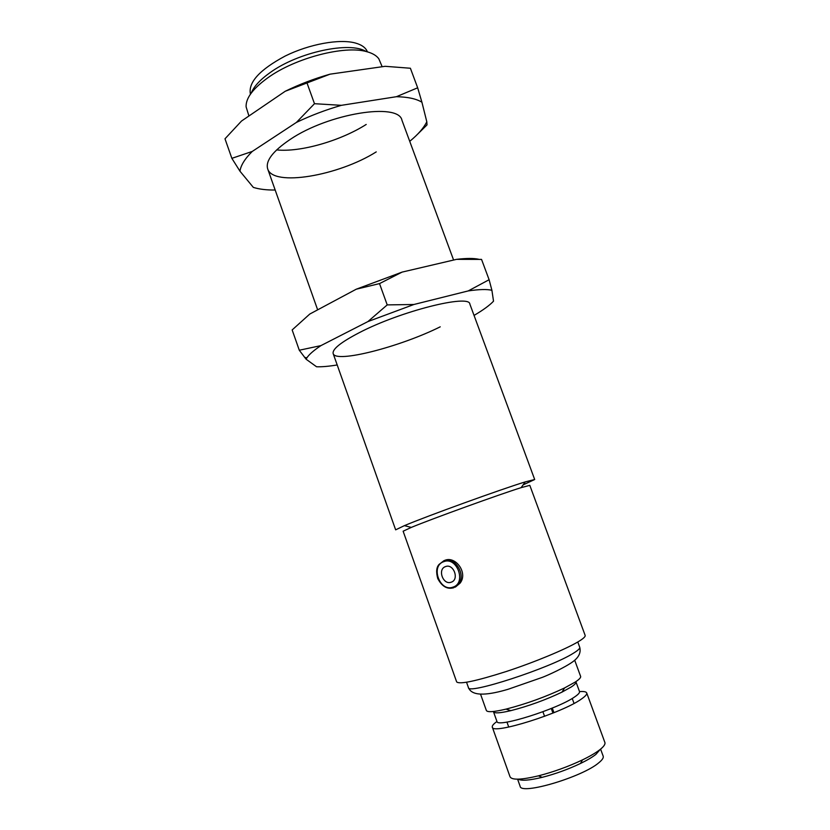 <?xml version="1.0" encoding="UTF-8"?>
<svg xmlns="http://www.w3.org/2000/svg" width="830" height="830" viewBox="0 0 830 830"><rect width="100%" height="100%" fill="white"/><g stroke="black" fill="none" stroke-linecap="round" stroke-linejoin="round"><path stroke-width="1.25" d="M451.157 582.203C443.033 585.378 437.223 569.09 445.565 566.579C453.688 563.29 459.602 579.765 451.157 582.203M250.421 94.205C248.046 82.461 259.634 69.73 285.188 56.035C309.393 44.052 339.522 38.637 355.365 43.015C361.828 44.83 365.843 47.777 367.41 51.865M366.072 51.512C350.094 41.127 298.292 52.103 270.175 72.563C260.153 79.68 253.835 86.528 251.231 93.085M382.163 66.732L378.822 58.806C376.54 55.61 372.546 53.245 366.829 51.699C344.958 45.1 295.532 57.83 268.038 77.647C253.005 88.468 245.701 98.199 246.105 106.852L248.927 115.982M440.232 326.823C400.278 346.774 335.6 363.54 333.172 353.601L395.651 529.841L404.407 525.639C427.004 516.073 501.777 489.005 525.265 481.888L534.686 479.512L523.118 484.886M403.131 531.21L411.296 527.413C432.088 518.781 499.608 494.338 521.115 487.656L529.81 485.353L585.15 635.407C585.575 636.62 583.168 638.778 577.95 641.891C565.137 649.506 534.323 662.299 506.176 671.532C475.995 681.129 459.488 684.594 456.666 681.918L403.131 531.21M444.88 560.312C455.691 555.716 468.296 573.105 460.017 583.22L455.359 587.111M480.58 694.285L486.37 710.48C487.345 712.431 493.902 711.984 506.03 709.121C526.241 703.913 545.777 696.837 564.649 687.904L575.315 682.011C579.247 679.417 581.021 677.539 580.616 676.357L574.692 660.213M575.968 681.907L579.496 691.535C579.88 692.656 578.334 694.409 574.848 696.785C557.905 709.007 496.485 728.284 496.942 721.415L493.487 711.767C494.379 713.52 500.158 713.146 510.834 710.646C528.461 706.133 545.497 699.97 561.931 692.147L571.258 686.97C574.754 684.657 576.331 682.966 575.968 681.907L575.844 681.669M496.963 721.488C493.477 723.967 491.92 725.835 492.304 727.111C491.734 735.141 562.335 713.043 581.519 698.953C585.42 696.246 587.152 694.243 586.706 692.936C586.188 691.712 583.791 691.265 579.516 691.598M492.304 727.111L510.045 776.807C511.903 780.221 521.365 779.899 538.442 775.842C553.62 771.931 568.291 766.619 582.452 759.907C590.161 756.172 596.023 752.717 600.049 749.552C603.856 746.512 605.464 744.157 604.883 742.477L586.706 692.936M518.117 779.163C521.416 781.009 529.436 780.408 542.187 777.337C555.415 773.944 568.197 769.317 580.523 763.455C587.246 760.187 592.371 757.168 595.919 754.377L600.194 749.449M517.588 779.163L520.12 786.238C520.472 795.399 582.639 777.005 598.938 762.656C602.31 759.896 603.721 757.738 603.182 756.172L600.598 749.116M552.282 708.073L553.952 712.679M542.913 711.746L544.573 716.321M376.239 151.89C338.505 175.763 273.039 187.072 267.685 168.895C265.351 160.958 272.842 151.153 290.147 139.45C328.69 113.295 398.825 102.277 401.959 120.288L453.595 260.039M366.206 124.448C340.425 140.882 300.263 152.44 276.639 149.908M275.176 190.029C266.513 190.112 259.24 189.24 253.337 187.393L239.974 171.208C240.762 165.388 244.86 158.789 252.268 151.434L231.861 158.343L224.992 138.797L241.52 121.035L285.219 91.269C299.485 84.297 314.425 78.591 330.039 74.171L385.151 66.307L410.394 68.247L417.666 87.793L396.398 96.705C407.831 96.944 416.338 98.78 421.92 102.235L426.807 121.771C423.777 127.934 418.185 134.367 410.03 141.079L409.709 141.266M252.268 151.434L296.403 122.425C310.762 115.536 325.754 109.84 341.379 105.327L396.398 96.705M285.219 91.269L330.039 74.171M307.09 83.218L314.487 103.698L296.403 122.425M341.379 105.327L314.487 103.698M421.92 102.235L417.666 87.793M416.038 135.736L427.004 124.915L426.807 121.771M231.861 158.343L239.974 171.208M333.172 353.601C332.114 349.254 340.819 342.282 359.276 332.674C400.423 311.198 469.707 293.872 469.873 304.112L534.686 479.512M337.198 364.961C328.846 366.341 321.967 366.943 316.562 366.767L306.114 359.234L306.893 357.834C309.071 354.472 313.75 350.405 320.93 345.612L299.288 350.229L292.16 329.935L309.777 314.051L356.278 289.193L402.094 272.105L456.542 259.354C466.346 258.182 473.764 258.161 478.806 259.282M320.93 345.612L367.908 321.584L413.89 304.496L468.213 290.925C479.18 289.317 487.086 289.11 491.91 290.303L493.528 301.186C489.648 305.305 483.268 309.984 474.376 315.224L474.044 315.39M356.278 289.193L379.518 283.601L402.094 272.105M379.518 283.601L387.216 304.901L367.908 321.584M413.89 304.496L387.216 304.901M456.542 259.354L481.556 259.417L489.109 279.72L468.213 290.925M481.556 259.417L480.715 259.375M491.91 290.303L489.109 279.72M299.288 350.229L306.114 359.234M460.017 583.22L453.481 587.796C447.142 589.476 441.902 586.405 437.763 578.583C435.968 571.974 436.404 567.264 439.06 564.442L443.967 560.665C454.467 556.173 466.107 573.987 458.907 583.687L453.678 587.785L449.009 588.19M452.931 587.152C466.751 583.189 457.05 556.225 443.801 561.651C430.241 565.77 439.672 592.267 452.931 587.152M579.734 647.286C581.093 652.484 578.894 657.215 573.146 661.5C565.095 667.455 548.153 675.143 542.405 677.342L508.271 689.222C490.374 694.544 472.322 697.48 468.431 687.572C466.865 695.104 550.394 667.974 573.405 653.22C578.012 650.409 580.129 648.427 579.734 647.286L577.784 641.984M551.276 708.478L552.946 713.084M572.223 698.445L574.038 703.415M317.651 309.839L267.685 168.895M521.115 487.656L525.265 481.888M411.296 527.413L404.407 525.639M468.431 687.572L466.543 682.26M561.931 692.147L564.649 687.904M510.834 710.646L506.03 709.121M580.523 763.455L582.452 759.907M542.187 777.337L538.442 775.842M506.954 722.069L508.738 727.049M306.893 357.834L304.6 357.367"/></g></svg>

